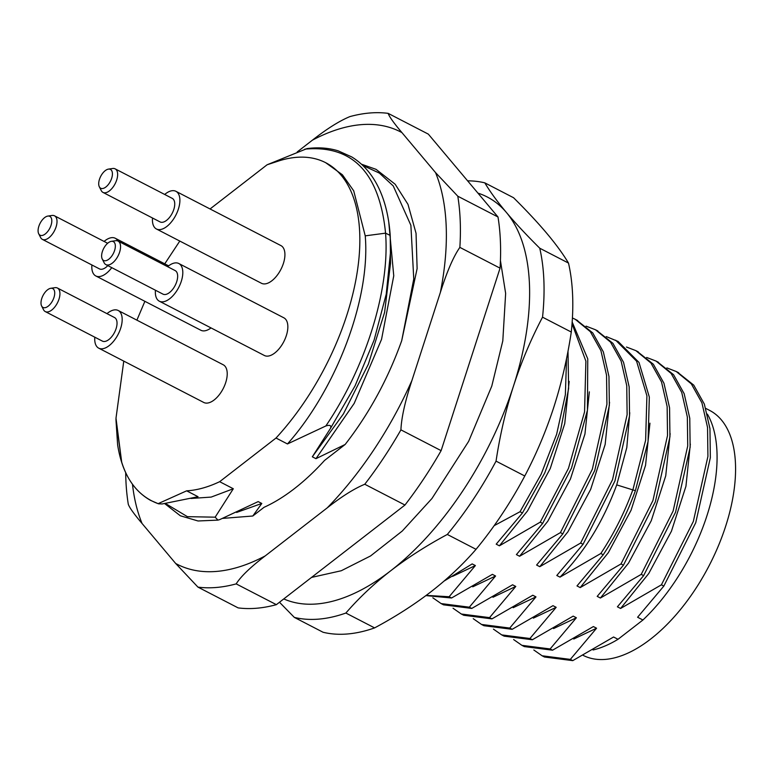 <?xml version="1.0" encoding="UTF-8"?>
<svg xmlns="http://www.w3.org/2000/svg" width="774" height="774" viewBox="0 0 774 774"><rect width="100%" height="100%" fill="white"/><g stroke="black" fill="none" stroke-linecap="round" stroke-linejoin="round"><path stroke-width="1.16" d="M283.758 598.931A225.321 115.81 -62.7 0 0 390.754 570.738A225.321 115.81 -62.7 0 0 513.462 386.149A225.321 115.81 -62.7 0 0 506.457 212.531A225.321 115.81 -62.7 0 0 477.916 193.113M279.491 602.249L294.343 617.4A238.576 122.621 -62.7 0 0 345.872 613.047C359.001 597.886 373.968 583.789 390.754 570.738C407.646 557.696 426.493 545.612 447.304 534.457A238.576 122.621 -62.7 0 0 496.047 461.13C499.985 435.027 505.79 410.036 513.462 386.149C521.221 362.251 530.916 339.264 542.535 317.185A238.576 122.621 -62.7 0 0 539.759 248.222C526.697 235.277 515.6 223.386 506.457 212.531C497.363 201.685 490.145 191.797 484.814 182.858A238.576 122.621 -62.7 0 0 467.612 180.845M484.814 182.858L513.549 197.718C526.61 210.654 537.707 222.554 546.85 233.409C555.945 244.245 563.153 254.133 568.493 263.073L539.759 248.222M294.343 617.4L323.077 632.261A238.576 122.621 117.3 0 0 374.606 627.898L345.872 613.047M447.304 534.457L476.039 549.317C462.9 564.469 447.943 578.575 431.157 591.617C414.264 604.658 395.417 616.752 374.606 627.898M542.535 317.185L571.28 332.046C567.342 358.149 561.537 383.14 553.865 407.027C546.096 430.924 536.411 453.912 524.782 475.991L496.047 461.13M568.493 263.073A238.576 122.621 117.3 0 1 571.28 332.046M524.782 475.991A238.576 122.621 117.3 0 1 476.039 549.317M444.083 581.071L472.179 563.917L475.381 565.562L449.133 596.744L451.561 597.992L492.38 574.356L495.573 576.011L469.334 607.184L471.763 608.432L512.582 584.796L515.774 586.45L489.536 617.623L491.964 618.881L532.783 595.235L535.976 596.889L509.737 628.062L512.156 629.32L552.975 605.674L556.177 607.329L529.938 638.502L532.357 639.759L573.176 616.123L576.378 617.768L550.13 648.951L552.559 650.199L593.377 626.563L596.57 628.217L570.332 659.39L572.76 660.638L613.579 637.002L618.02 639.295L642.923 620.003L637.602 617.246L663.84 586.073L661.412 584.825L620.593 608.461L617.4 606.806L643.639 575.633L641.22 574.376L600.401 598.021L597.199 596.367L623.438 565.194L621.019 563.936L580.2 587.582L576.998 585.928L603.236 554.755L600.817 553.497L559.999 577.133L556.796 575.488L583.045 544.306L580.616 543.058L539.797 566.694L536.605 565.039L562.843 533.866L560.415 532.618L519.596 556.254L516.403 554.6L542.642 523.427L540.213 522.169L499.394 545.815L496.202 544.161L522.44 512.988L520.022 511.73L494.17 525.652M618.02 639.295A140.491 72.214 117.3 0 1 593.048 649.976M707.417 414.138A140.491 72.214 117.3 0 1 642.923 620.003M677.453 372.159L693.746 385.133L704.35 404.096L709.961 428.69L710.348 457.666L695.749 522.702L663.84 586.073M666.859 367.902L676.253 371.52L691.327 383.875L701.921 402.838L707.542 427.432L707.92 456.408L693.33 521.444L661.412 584.825M690.35 444.053L685.938 486.256L671.455 531.167L648.738 573.534L620.593 608.461M657.252 361.719L673.554 374.693L684.148 393.647L689.769 418.25L690.147 447.227L675.547 512.262L643.639 575.633M646.658 357.462L656.052 361.071L671.126 373.436L681.73 392.399L687.341 416.993L687.728 445.969L673.128 511.004L641.22 574.376M670.158 433.614L665.737 475.817L651.253 520.718L628.536 563.095L600.401 598.021M637.06 351.28L653.353 364.254L663.947 383.207L669.568 407.801L669.945 436.778L655.355 501.813L623.438 565.194M626.456 347.023L635.86 350.632L650.924 362.996L661.528 381.959L667.14 406.553L667.527 435.53L652.927 500.565L621.019 563.936M649.957 423.175L645.535 465.377L631.052 510.279L608.335 552.655L580.2 587.582M606.255 336.584L618.087 341.45L638.995 362.426L649.338 397.091L648.051 441.528L635.396 490.697C627.143 513.462 616.423 534.815 603.236 554.755M615.659 340.192L636.567 361.168L646.909 395.833L645.622 440.271L632.977 489.439C624.724 512.204 614.005 533.557 600.817 553.497M629.755 412.726L626.805 447.566L616.714 484.892C603.178 521.666 584.273 552.413 559.999 577.133M596.657 330.392L612.95 343.366L623.554 362.329L629.165 386.923L629.552 415.899L614.953 480.935L583.045 544.306M586.063 326.144L595.458 329.753L610.531 342.118L621.125 361.071L626.746 385.665L627.124 414.651L612.524 479.687L580.616 543.058M609.554 402.287L605.142 444.499L590.659 489.4L567.942 531.767L539.797 566.694M576.456 319.952L592.749 332.926L603.352 351.889L608.964 376.483L609.351 405.46L594.751 470.495L562.843 533.866M572.421 317.969L575.256 319.314L590.33 331.669L600.924 350.632L606.545 375.226L606.922 404.202L592.333 469.238L560.415 532.618M589.353 391.847L584.941 434.05L570.457 478.961L547.74 521.328L519.596 556.254M572.17 322.023L587.756 358.846L587.447 410.22L571.502 468.096L542.642 523.427M572.044 323.706L585.889 361.148L584.564 411.874L568.474 468.347L540.213 522.169M569.161 381.408L564.739 423.61L550.256 468.512L527.539 510.888L499.394 545.815M568 351.202L568.629 388.48L560.618 430.238L544.741 472.953L522.44 512.988M566.549 358.565L565.359 394.721L556.632 434.282L541.103 474.288L520.022 511.73M475.381 565.562L452.548 576.369M449.133 596.744L426.203 595.38M451.561 597.992L425.913 595.603M495.573 576.011L472.75 586.818M469.334 607.184L441.112 603.575L432.84 597.799M471.763 608.432L443.541 604.833L441.112 603.575M515.774 586.45L492.951 597.257M489.536 617.623L461.314 614.014L453.042 608.238M491.964 618.881L463.742 615.272L461.314 614.014M535.976 596.889L513.152 607.696M509.737 628.062L481.515 624.454L473.233 618.687M512.156 629.32L483.934 625.711L481.515 624.454M556.177 607.329L533.354 618.136M529.938 638.502L501.716 634.903L493.435 629.127M532.357 639.759L504.135 636.151L501.716 634.903M576.378 617.768L553.545 628.575M550.13 648.951L521.908 645.342L513.636 639.566M552.559 650.199L524.337 646.59L521.908 645.342M596.57 628.217L573.747 639.024M570.332 659.39L542.11 655.781L533.837 650.005M572.76 660.638L544.528 657.029L542.11 655.781M705.83 408.44L709.632 410.404A137.84 70.85 -62.7 0 1 729.553 512.862A137.84 70.85 -62.7 0 1 650.624 639.072A137.84 70.85 117.3 0 1 583.18 655.375M325.728 162.724L342.408 174.779L353.708 190.82L365.231 235.847C370.669 298.822 336.148 389.225 287.464 443.957L325.835 425.981C365.57 367.466 390.009 289.902 385.568 233.158L390.212 235.431C389.206 220.89 386.545 207.819 382.23 196.228C375.535 178.407 365.367 165.297 351.725 156.919L338.132 150.824C328.505 147.873 318.133 147.128 307.007 148.598L267.098 164.775L279.646 160.653A181.58 93.335 -62.7 0 1 325.728 162.724A181.58 93.335 -62.7 0 1 276.008 438.036L219.661 481.689L233.313 488.752L211.196 497.082L190.994 498.466M210.064 208.961L267.098 164.775M197.951 587.118L238.14 607.89A258.458 132.847 -62.7 0 0 276.366 604.658L404.966 505.035L364.767 484.253C354.269 488.588 341.76 496.453 327.247 507.85L265.211 555.906C250.466 567.187 240.782 576.504 236.176 583.886A258.458 132.847 117.3 0 1 197.951 587.118L175.679 563.482A243.346 125.078 -62.7 0 0 265.211 555.906M498.001 216.991L457.802 196.219L435.53 172.583L401.929 132.606A243.346 125.078 -62.7 0 0 312.396 140.181C326.918 128.784 339.428 120.918 349.925 116.593A258.458 132.847 117.3 0 1 388.151 113.362L428.341 134.134L498.001 216.991A258.458 132.847 -62.7 0 1 500.062 268.152L441.122 450.642A258.458 132.847 117.3 0 1 404.966 505.035M441.122 450.642L400.922 429.86C401.445 417.621 405.112 401.145 411.942 380.44L440.367 292.417C446.966 271.587 453.458 256.571 459.862 247.38A258.458 132.847 -62.7 0 0 457.802 196.219M125.698 472.672A258.458 132.847 -62.7 0 0 128.291 504.261C129.442 507.599 134.037 514.023 142.077 523.505L175.679 563.482M312.396 140.181L297.216 151.946M361.439 164.185L376.048 169.342L395.185 184.26L407.985 204.355L416.044 233.293L417.118 268.588L401.716 340.666C388.045 378.902 369.198 413.5 345.165 444.46L324.538 460.443A182.374 93.741 -62.7 0 1 264.04 507.309L252.808 516.006L222.777 518.386M388.151 113.362C389.293 116.7 393.889 123.124 401.929 132.606M500.062 268.152L459.862 247.38M364.767 484.253A258.458 132.847 -62.7 0 0 400.922 429.86M276.366 604.658L236.176 583.886M252.808 516.006L261.796 503.468L258.177 501.6L219.806 519.577L217.968 520.118L215.162 517.177L233.313 488.752M186.65 490.832L158.119 503.661C140.452 497.092 128.31 483.247 121.692 462.126L115.974 419.963L117.629 444.857C121.857 471.898 132.857 490.416 150.63 500.41L158.496 503.816L162.24 503.951L198.047 496.714L186.65 490.832A181.58 93.335 -62.7 0 0 219.661 481.689M121.692 462.126L115.994 418.212L123.772 361.11M136.892 320.146L144.883 301.318M164.746 263.837L179.791 241.062M106.986 313.644A21.208 10.904 117.3 0 1 107.799 312.986A21.208 10.904 117.3 0 1 118.199 310.49L223.231 364.777A21.208 10.904 117.3 0 1 226.298 380.547A21.208 10.904 117.3 0 1 214.156 399.964A21.208 10.904 117.3 0 1 203.756 402.461L98.724 348.165A21.208 10.904 117.3 0 1 94.815 337.193M167.6 266.682A21.208 10.904 117.3 0 1 168.413 266.024A21.208 10.904 117.3 0 1 178.813 263.518L283.855 317.814A21.208 10.904 117.3 0 1 286.922 333.584A21.208 10.904 117.3 0 1 274.77 352.992A21.208 10.904 117.3 0 1 264.379 355.498L159.338 301.202A21.208 10.904 117.3 0 1 155.429 290.231M164.688 194.468A21.208 10.904 117.3 0 1 165.501 193.8A21.208 10.904 117.3 0 1 175.901 191.304L280.933 245.6A21.208 10.904 117.3 0 1 284 261.36A21.208 10.904 117.3 0 1 271.858 280.778A21.208 10.904 117.3 0 1 261.457 283.274L156.425 228.988A21.208 10.904 117.3 0 1 152.517 218.016M211.021 327.915A21.208 10.904 117.3 0 1 200.843 330.246L95.802 275.95A21.208 10.904 117.3 0 1 91.893 264.979M312.328 456.805L343.443 413.867L368.356 364.196L384.601 312.386L390.531 263.218L390.212 235.431L390.647 250.824L386.226 294.178L374.094 340.134L355.082 385.81L330.479 428.38L312.328 456.805L315.947 458.682L345.165 444.46M388.751 222.041L393.753 275.825L381.543 339.36L354.173 403.428L315.947 458.682M401.716 340.666L413.761 278.969L410.888 225.311L393.25 185.944L379.424 173.124L362.745 165.404M287.464 443.957L276.008 438.036M325.835 425.981C329.966 424.674 331.514 425.477 330.479 428.38M261.796 503.468L236.641 512.436M118.199 310.49A21.208 10.904 117.3 0 1 121.257 326.251A21.208 10.904 117.3 0 1 109.115 345.668A21.208 10.904 117.3 0 1 98.724 348.165M57.44 288.034L114.542 317.553A13.255 6.811 117.3 0 1 116.458 327.402A13.255 6.811 117.3 0 1 108.873 339.534A13.255 6.811 117.3 0 1 102.371 341.102L45.269 311.583A13.255 6.811 -62.7 0 0 51.771 310.026A13.255 6.811 -62.7 0 0 59.356 297.884A13.255 6.811 -62.7 0 0 57.44 288.034A13.255 6.811 -62.7 0 0 54.973 287.676L50.755 288.296A10.604 5.447 -62.7 0 0 47.533 289.834A10.604 5.447 -62.7 0 0 41.612 305.972A10.604 5.447 -62.7 0 0 48.191 306.175A10.604 5.447 -62.7 0 0 54.596 294.797A10.604 5.447 -62.7 0 0 50.755 288.296M41.612 305.972L43.557 309.774A13.255 6.811 -62.7 0 0 45.269 311.583M178.813 263.518A21.208 10.904 117.3 0 1 181.88 279.288A21.208 10.904 117.3 0 1 169.738 298.706A21.208 10.904 117.3 0 1 159.338 301.202M118.064 241.072L175.166 270.59A13.255 6.811 117.3 0 1 177.082 280.44A13.255 6.811 117.3 0 1 169.487 292.572A13.255 6.811 117.3 0 1 162.995 294.139L105.893 264.621A13.255 6.811 -62.7 0 0 112.385 263.063A13.255 6.811 -62.7 0 0 119.98 250.921A13.255 6.811 -62.7 0 0 118.064 241.072A13.255 6.811 -62.7 0 0 115.597 240.714L111.369 241.333A10.604 5.447 -62.7 0 0 108.147 242.872A10.604 5.447 -62.7 0 0 102.236 259.009A10.604 5.447 -62.7 0 0 108.805 259.213A10.604 5.447 -62.7 0 0 115.22 247.835A10.604 5.447 -62.7 0 0 111.369 241.333M102.236 259.009L104.171 262.812A13.255 6.811 -62.7 0 0 105.893 264.621M175.901 191.304A21.208 10.904 117.3 0 1 178.968 207.074A21.208 10.904 117.3 0 1 166.816 226.482A21.208 10.904 117.3 0 1 156.425 228.988M115.152 168.858L172.244 198.367A13.255 6.811 117.3 0 1 174.16 208.225A13.255 6.811 117.3 0 1 166.574 220.358A13.255 6.811 117.3 0 1 160.073 221.915L102.971 192.407A13.255 6.811 -62.7 0 0 109.473 190.839A13.255 6.811 -62.7 0 0 117.068 178.707A13.255 6.811 -62.7 0 0 115.152 168.858A13.255 6.811 -62.7 0 0 112.675 168.5L108.457 169.119A10.604 5.447 -62.7 0 0 105.235 170.648A10.604 5.447 -62.7 0 0 99.324 186.795A10.604 5.447 -62.7 0 0 105.893 186.989A10.604 5.447 -62.7 0 0 112.298 175.621A10.604 5.447 -62.7 0 0 108.457 169.119M99.324 186.795L101.259 190.597A13.255 6.811 -62.7 0 0 102.971 192.407M111.766 267.659A21.208 10.904 117.3 0 1 106.202 273.454A21.208 10.904 117.3 0 1 95.802 275.95M104.074 241.43A21.208 10.904 117.3 0 1 104.887 240.772A21.208 10.904 117.3 0 1 115.278 238.266A21.208 10.904 117.3 0 1 117.948 241.014M107.818 265.617A13.255 6.811 117.3 0 1 105.951 267.32A13.255 6.811 117.3 0 1 99.459 268.888L42.357 239.369A13.255 6.811 -62.7 0 0 48.859 237.802A13.255 6.811 -62.7 0 0 56.444 225.669A13.255 6.811 -62.7 0 0 54.528 215.82A13.255 6.811 -62.7 0 0 52.061 215.462L47.833 216.081A10.604 5.447 -62.7 0 0 44.611 217.62A10.604 5.447 -62.7 0 0 38.7 233.758A10.604 5.447 -62.7 0 0 45.269 233.951A10.604 5.447 -62.7 0 0 51.684 222.583A10.604 5.447 -62.7 0 0 47.833 216.081M38.7 233.758L40.635 237.56A13.255 6.811 -62.7 0 0 42.357 239.369M635.396 490.697L616.714 484.892M435.53 172.583A243.346 125.078 117.3 0 1 440.367 292.417M411.942 380.44A243.346 125.078 117.3 0 1 327.247 507.85M142.077 523.505A243.346 125.078 117.3 0 1 132.48 484.272M165.384 503.458L187.414 516.664L215.162 517.177M365.231 235.847L385.568 233.158C379.483 172.786 352.576 144.786 304.859 149.14M676.253 371.52L678.682 372.768M656.052 361.071L658.481 362.329M635.86 350.632L638.279 351.889M595.458 329.753L597.876 331.001M575.256 319.314L577.685 320.562M500.439 260.615L505.645 293.394L502.8 340.87L491.78 386.11L468.657 441.344L431.95 498.514L402.296 531.003L370.553 555.955L341.295 570.738L311.535 577.414M217.968 520.118L198.038 520.979L180.332 515.774L164.639 503.574M115.984 419.943L115.994 418.212M115.278 238.266L168.635 265.85M107.644 243.278L54.528 215.82"/></g></svg>
